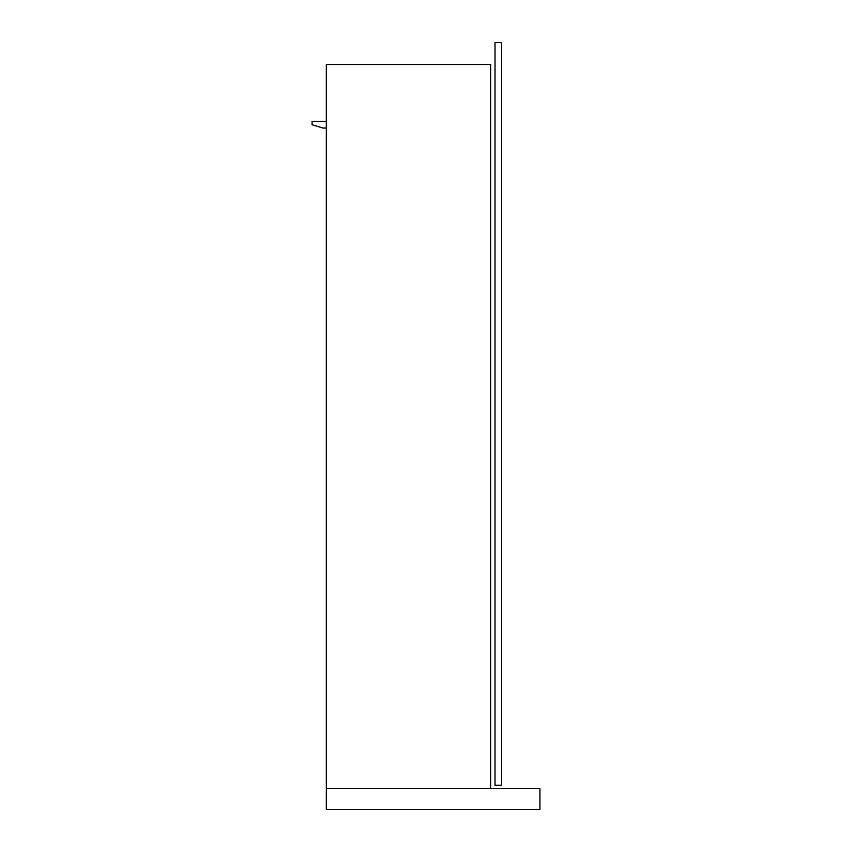 <?xml version="1.0" encoding="UTF-8"?>
<svg xmlns="http://www.w3.org/2000/svg" width="852" height="852" viewBox="0 0 852 852"><rect width="100%" height="100%" fill="white"/><g stroke="black" fill="none" stroke-linecap="round" stroke-linejoin="round"><path stroke-width="1.28" d="M326.316 64.507L326.316 788.59L326.316 64.507L490.635 64.507L490.635 788.59L490.635 64.507L326.316 64.507M539.923 809.4L539.923 788.59L539.923 809.4L326.316 809.4L326.316 788.59L539.923 788.59L326.316 788.59L326.316 809.4L539.923 809.4M323.025 128.045L326.316 128.045L323.025 128.045L312.077 124.754L312.077 121.474L326.316 121.474L312.077 121.474L312.077 124.754L323.025 128.045M495.012 42.6L495.012 785.299L501.583 785.299L495.012 785.299L495.012 42.6L501.583 42.6L495.012 42.6M501.583 785.299L501.583 42.6L501.583 785.299"/></g></svg>
